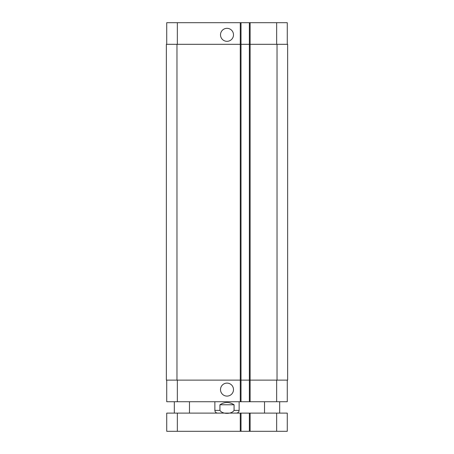 <?xml version="1.0" encoding="UTF-8"?>
<svg xmlns="http://www.w3.org/2000/svg" width="454" height="454" viewBox="0 0 454 454"><rect width="100%" height="100%" fill="white"/><g stroke="black" fill="none" stroke-linecap="round" stroke-linejoin="round"><path stroke-width="0.68" d="M250.12 431.3L287.269 431.3L287.269 413.106L166.732 413.106L166.732 431.3L250.12 431.3L250.12 413.106M241.023 413.106L241.023 431.3M249.365 413.106L249.365 431.3M234.071 404.769L234.071 410.376C231.699 414.36 222.301 414.36 219.929 410.376L219.929 404.769L234.071 404.769C229.355 401.762 224.645 401.762 219.929 404.769M239.127 401.733L239.127 410.376C238.969 412.033 238.055 412.947 236.398 413.106M220.508 34.827A6.492 6.492 0 0 1 230.246 29.204A6.492 6.492 0 0 1 230.246 40.451A6.492 6.492 0 0 1 220.508 34.827M220.508 389.606A6.492 6.492 0 0 1 230.246 383.982A6.492 6.492 0 0 1 230.246 395.23A6.492 6.492 0 0 1 220.508 389.606M287.269 44.305L287.269 22.7L166.732 22.7L166.732 44.305M287.269 380.129L287.269 401.733L166.732 401.733L166.732 380.129M249.365 22.7L249.365 380.129L287.643 380.129L287.643 44.305L166.357 44.305L166.357 380.129L249.365 380.129L249.365 401.733M241.023 22.7L241.023 401.733M287.643 44.305L287.643 380.129M241.023 44.305L241.023 380.129L241.023 44.305M276.656 413.106L276.656 431.3M177.344 413.106L177.344 431.3M240.268 413.106L240.268 431.3M239.127 410.376L234.071 410.376M219.929 410.376L214.873 410.376C215.031 412.033 215.939 412.947 217.602 413.106M250.12 22.7L250.12 401.733M240.268 22.7L240.268 401.733M177.344 380.129L177.344 401.733M276.656 380.129L276.656 401.733M177.344 44.305L177.344 22.7M276.656 44.305L276.656 22.7M277.031 44.305L277.031 380.129M176.969 44.305L176.969 380.129M249.365 44.305L249.365 380.129M189.477 413.106L189.477 401.733M174.313 413.106L174.313 401.733M279.687 413.106L279.687 401.733M264.523 413.106L264.523 401.733M214.873 401.733L214.873 410.376"/></g></svg>
